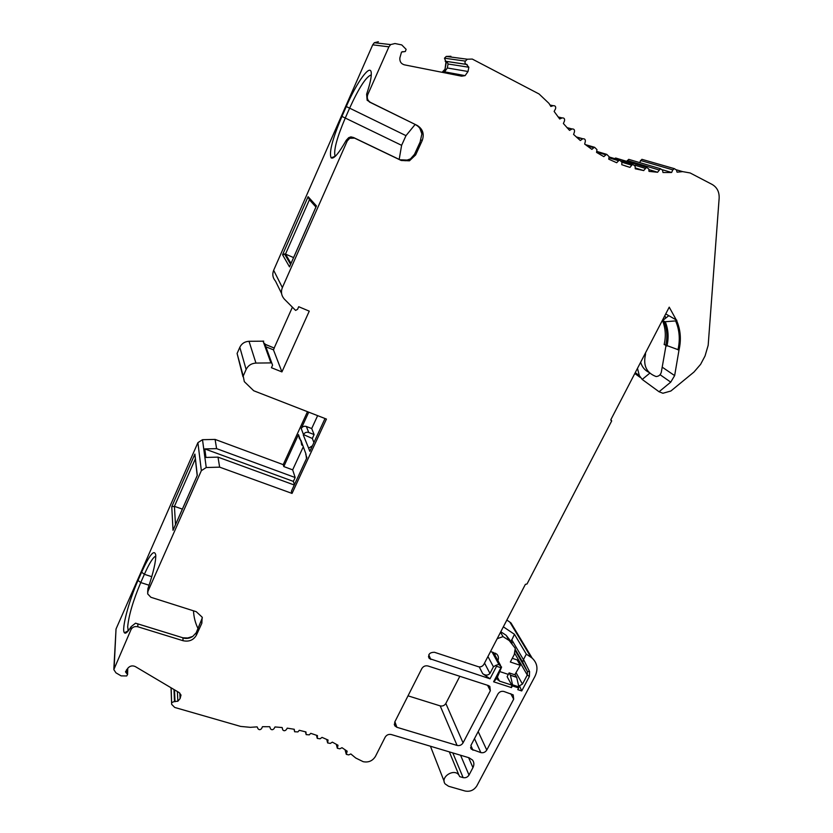 <?xml version="1.0" encoding="UTF-8"?>
<svg xmlns="http://www.w3.org/2000/svg" width="833" height="833" viewBox="0 0 833 833"><rect width="100%" height="100%" fill="white"/><g stroke="black" fill="none" stroke-linecap="round" stroke-linejoin="round"><path stroke-width="1.25" d="M664.849 315.603L665.765 318.071M665.984 345.674L661.34 372.049C660.611 374.86 658.861 376.36 656.092 376.537L656.092 376.537C646.533 372.913 642.993 365.583 645.492 354.546L645.523 352.838M640.66 362.22C642.004 366.968 644.815 370.373 649.084 372.445M497.686 637.745L498.04 638.38L503.028 636.62L509.202 640.535L515.252 648.313L514.263 654.519L510.337 662.016L520.261 665.328L514.784 674.751M497.072 638.911L498.04 638.38M512.16 643.024L506.152 635.287L500.789 631.758M512.285 658.299L517.137 659.923L520.261 665.328M508.338 674.397L499.81 671.585M497.905 660.579C498.873 658.018 498.467 655.842 496.676 654.051L490.554 651.479M495.448 653.197L494.958 655.186M264.613 343.331L272.568 365.177L271.433 367.728L281.929 371.903L309.251 311.146L298.714 306.721L297.548 309.335L295.611 310.417L284.345 299.12C281.377 295.684 280.721 291.831 282.366 287.583L347.257 140.944L349.693 138.278L354.619 138.132L401.225 160.477L409.44 160.811L415.646 154.928L422.216 140.538C424.486 133.998 422.8 128.959 417.166 125.408L370.477 102.397C367.551 100.564 366.655 97.971 367.769 94.598L388.907 46.835L390.646 44.586L394.977 43.535L401.745 44.909L406.129 49.345L405.348 51.49L401.537 52.031L399.861 57.894C399.58 61.507 401.069 63.808 404.317 64.818L461.638 76.178L465.106 75.636L468.031 71.503L468.833 67.244L466.428 64.37L445.697 61.278L446.967 61.611L448.071 63.995L447.342 67.983L444.614 71.846L442.719 72.429M271.652 362.896L255.95 363.073C251.389 363.375 248.109 365.51 246.12 369.488L243.215 376.058L244.308 381.639L253.711 390.75L326.442 419.072L292.039 493.417L219.641 467.157L217.996 457.13L294.268 485.014M127.761 668.326L127.595 674.47L126.72 675.948L121.129 675.875L115.954 672.845L113.819 669.597L131.02 629.581C132.478 627.051 134.738 626.124 137.82 626.77L183.062 640.712C189.049 641.972 193.495 640.119 196.401 635.163L201.836 623.251L202.159 617.159L196.244 611.693L150.898 597.282L147.649 593.877L147.941 591.347L201.347 470.666L206.24 467.521L219.641 467.157M127.595 674.47L125.481 671.846L128.147 667.868C130.26 665.765 132.676 665.348 135.394 666.629L179.105 692.556L181.011 695.066L180.095 698.575L179.813 693.077M173.972 689.516L174.482 701.438L177.846 701.261L180.095 698.575M174.482 701.438L171.733 702.594M171.161 687.85L171.66 704.364L174.743 707.456L240.622 726.418L250.337 727.334L257.116 726.865L258.032 728.781C259.209 730.041 260.396 729.958 261.614 728.521L262.489 726.688L269.736 726.72L270.465 728.771C271.558 730.072 272.745 730.041 274.015 728.656L275.025 726.97M287.302 728.209L286.156 729.802C284.876 731.03 283.73 731.03 282.72 729.812L282.148 727.532L274.984 726.949M328.087 740.037L322.038 737.382L320.08 738.798L317.238 738.382L317.456 735.601L310.782 733.342L309.262 734.852L306.138 734.623L305.961 731.947L299.286 730.302L297.902 731.905L294.643 731.77L294.257 729.281L287.218 728.146M328.046 740.048L327.619 742.932L330.295 743.411L332.357 742.141L338 745.254L337.323 748.263L339.833 748.805L341.988 747.69L347.184 751.21L346.289 754.334L348.631 754.917L350.849 753.959L355.722 758.009L363.219 761.695C368.498 762.695 372.57 760.935 375.423 756.437L385.169 737.163C386.616 734.893 388.647 734.019 391.291 734.539L469.021 757.759L472.488 760.019C474.164 762.257 474.321 764.788 472.946 767.599L469.01 775.054C467.584 777.241 465.626 778.095 463.117 777.626L459.733 776.637L458.889 775.023C454.037 767.984 439.814 777.231 445.166 783.957L448.571 786.258L465.095 791.017C470.072 791.944 473.987 790.225 476.83 785.894L534.963 676.375C538.337 669.201 537.41 663.13 532.204 658.174L530.985 657.268L509.827 622.084L506.849 620.075M666.921 346.059C668.92 337.49 668.358 329.389 665.255 321.725L662.516 320.643C665.567 328.16 666.108 336.136 664.151 344.55L679.01 350.027C681.394 339.552 680.582 329.701 676.573 320.476L669.232 307.158L610.912 419.551L611.682 420.936L527.018 583.985L525.384 584.36L483.858 664.38C482.526 666.462 480.693 667.243 478.381 666.723L434.451 652.281C429.536 652.343 427.818 654.415 429.297 658.528L490.023 678.791L496.551 666.275L500.956 667.733L493.605 681.79L511.452 687.6L512.347 685.892L518.657 687.954L517.762 689.651L521.718 690.942L529.382 676.458L529.59 671.596L523.52 659.476L526.321 654.155L530.985 657.268M679.01 350.027L674.647 375.6L662.162 367.124M639.505 162.539L641.889 159.322L674.366 168.651L676.396 169.953L677.062 172.171L682.685 171.629L690.151 172.962L712.184 184.468C717.067 187.331 719.389 191.913 719.15 198.202L708.175 345.299L705.03 356.003L700.615 364.333L693.972 372.039L670.877 391.01L662.901 393.259L659.049 391.749L670.732 382.139L674.647 375.6M674.366 168.651L672.835 169.859M640.452 160.457L672.825 169.859L671.617 172.493L662.995 172.514L662.516 170.151L660.423 168.724L657.601 172.233M614.598 158.614L615.649 158.02L646.585 167.318L648.751 168.984L649.022 171.39L657.633 172.264M646.585 167.318L643.711 170.484M621.657 161.029L632.955 164.455L635.173 166.329L635.235 168.787L643.784 170.578M632.955 164.455L631.737 165.226L621.918 162.227L621.772 164.705L629.998 167.381L631.737 165.226M621.918 162.216L619.648 160.144L618.596 160.748L608.923 157.801M596.688 151.367L606.788 154.386L609.09 156.677L608.736 159.165L616.68 162.737L618.596 160.748M606.788 154.386L605.914 154.844L596.595 152.043M585.349 144.609L594.595 147.295L596.959 149.617L596.543 152.397L603.831 156.646L605.914 154.844M594.595 147.295L593.773 147.743L586.776 145.692M576.217 136.904L582.954 138.788C584.662 138.642 585.453 139.486 585.339 141.329L584.683 144.088L591.878 149.357L593.773 147.743M582.954 138.788L576.957 137.591M573.562 134.415L580.309 140.517L582.329 139.09M573.614 134.405L574.458 131.812C574.77 129.781 573.979 128.834 572.084 128.98L567.315 128.001M558.131 116.953L562.098 117.922C564.16 117.776 564.941 118.796 564.462 120.983L563.389 123.523L569.543 130.375L571.677 129.157M562.098 117.922L558.214 117.068M445.915 62.444L444.947 69.733L446.269 62.496L444.468 58.195L446.259 56.425L467.334 59.216L472.29 59.07L539.076 93.983L548.957 103.365L550.863 106.468L553.154 105.697C555.226 105.541 556.028 106.572 555.549 108.79L554.143 111.445L559.693 118.994L561.963 117.974M467.334 59.216L465.408 61.101C464.606 62.631 464.939 63.725 466.428 64.37M497.895 694.056L470.999 745.264L471.259 749.127L480.86 752.615C483.359 753.105 485.337 752.251 486.774 750.044L513.69 699.147L513.18 694.857L503.892 691.473C501.362 690.932 499.363 691.796 497.895 694.056M490.335 690.724L489.835 686.423L488.367 685.549L427.985 665.984C425.34 665.411 423.279 666.285 421.8 668.618L394.696 722.149L394.852 725.876L396.872 727.282L457.088 745.441C459.629 745.941 461.617 745.087 463.054 742.859L490.335 690.724L487.555 685.278M611.682 420.936L610.808 420.176M294.424 484.681L293.372 481.391L295.163 477.538L292.664 469.854L303.295 446.78M313.916 442.531L312.313 438.47L314.114 434.555L311.698 428.537L317.633 415.646M314.114 434.555L308.72 432.483L306.367 426.486L311.698 428.537M306.471 458.619L305.95 454.027L300.9 440.251L301.671 444.937L302.848 445.582M305.742 454.485L306.908 457.681L291.383 491.262L292.039 493.417M307.481 411.689L283.21 464.647L283.793 466.563L292.664 469.854M283.21 464.647L215.091 439.418L202.502 439.699L197.91 442.646L116.026 628.998L113.861 668.649M295.163 477.538L216.601 448.633L215.091 439.418M459.826 676.302L445.832 703.458C444.478 705.572 442.594 706.384 440.188 705.884L408.024 695.836M484.535 663.078L489.96 673.428L493.428 666.775L496.104 665.244L498.863 664.442L501.601 667.066L496.916 678.354L493.605 681.79M489.96 673.428C487.909 675.584 485.493 675.667 482.713 673.668L490.023 678.791M496.551 666.275L496.104 665.244M500.956 667.733L501.601 667.066M518.657 687.954L518.865 686.861L512.545 684.809L512.347 685.892M515.419 649.688L522.749 662.235L523.52 659.476M526.321 654.155L514.461 634.298L511.202 641.254M522.749 662.235L527.414 671.533L527.279 675.011L514.763 653.426M516.21 673.002L522.468 684.091L527.279 675.011L529.382 676.458M522.468 684.091L519.49 685.746L521.718 690.942M510.421 675.282L516.689 677.344L515.367 674.949L509.13 672.887L510.421 675.282L512.545 684.809M497.176 676.74L499.498 681.102L511.743 685.101L507.13 676.688L509.13 672.887M519.49 685.746L518.751 686.361M516.689 677.344L518.865 686.861M511.743 685.101L511.452 687.6M499.498 681.102L496.916 678.354M514.461 634.298L503.34 626.822M515.523 631.549L510.983 622.959L509.827 622.084M337.292 747.014L336.626 744.452M327.536 741.828L326.952 739.517M126.449 669.909L126.366 673.116M173.41 529.455L197.109 475.841M182.365 509.109L174.42 506.36L171.765 506.683L173.025 530.319M147.941 591.347L147.93 588.639C153.366 572.719 155.969 561.494 155.75 554.976C154.313 548.978 149.607 554.705 141.62 572.167L137.997 580.414C128.844 600.874 121.233 629.686 124.409 632.757C125.596 634.069 127.824 632.049 131.093 626.708L135.519 623.188L182.698 637.734M183.645 638.151L187.748 637.984L192.756 636.422L196.213 632.757L202.357 617.784M193.485 610.818C193.829 617.284 195.359 623.23 198.087 628.665M151.762 576.696L144.38 574.301L140.746 582.559C133.082 600.749 128.719 615.545 127.668 626.926L128.324 630.768M147.93 588.639L147.649 592.284M141.62 572.167L144.38 574.301C149.326 563.254 153.126 557.183 155.792 556.09M293.372 481.391L204.783 448.914L205.949 457.442L217.996 457.13M216.601 448.633L204.783 448.914M283.793 466.563L298.464 434.576L299.422 438.772M312.427 445.759L308.637 448.206L309.834 451.361L325.016 418.52M402.62 51.615L403.89 51.792M445.186 61.184L446.269 62.496M444.947 69.733L442.417 72.367M444.583 69.67L442.073 72.304M378.38 41.744L374.329 42.722L372.715 44.826L273.651 270.288C272.11 274.286 272.735 277.91 275.525 281.148L281.585 293.487M649.823 373.153L642.191 379.431L659.049 391.749M676.573 320.476L675.615 320.913C679.509 329.951 680.29 339.593 677.958 349.829M665.255 321.725L675.615 320.913M676.844 320.268L668.805 315.676L662.516 320.643M668.805 315.676L665.723 313.916M367.769 94.598L366.624 94.191C370.008 84.133 371.549 77.063 371.268 72.96C370.685 62.892 356.888 81.967 346.278 106.541L349.621 108.155L345.268 118.047L401.61 145.327L405.994 135.654L349.621 108.155C359.033 87.58 366.249 76.49 371.299 74.876M415.105 124.513L405.994 135.654M401.61 145.327L399.184 159.395M405.088 160.779L410.482 158.895L414.49 154.334L420.113 142.068L421.883 133.863L419.863 128.334M349.693 138.278L348.683 137.674L350.901 136.872L353.588 137.539L399.986 159.78L408.17 160.113L410.482 158.895M348.683 137.674L346.226 140.308L347.257 140.944M366.624 94.191L367.124 100.231L370.477 102.397M346.278 106.541L341.936 116.422C332.482 138.788 328.868 152.595 331.118 157.843C333.637 159.447 338.677 153.595 346.226 140.308M335.366 156.208L334.866 155.375C333.835 149.169 337.303 136.727 345.268 118.047L341.936 116.422M290.998 263.426L285.5 254.086L282.554 254.773L289.509 266.872L289.853 266.091M293.57 257.595L285.5 254.086L309.418 199.764L308.095 196.682L282.554 254.773M316.155 206.594L316.446 205.938L308.095 196.682M265.779 346.747L273.463 349.85L274.265 348.059L264.873 344.258M274.265 348.059L264.821 344.133M273.463 349.85L281.929 371.903M292.268 307.481L274.213 347.934M263.749 341.186L249.015 341.291C244.735 341.561 241.664 343.56 239.81 347.299L237.093 353.484L242.976 376.714M308.741 412.179L301.223 428.568C302.4 426.558 304.107 425.871 306.367 426.486M301.223 428.568L303.504 434.587C304.691 432.556 306.429 431.858 308.72 432.483M303.504 434.587L312.313 438.47M303.295 435.024L308.637 448.206M195.037 456.203L194.891 454.079L171.765 506.683M126.97 669.284L126.845 673.397M446.259 56.425L450.913 56.29M615.649 158.02L617.191 158.478M626.801 161.373L628.717 159.353L630.227 159.801M641.889 159.322L643.347 159.738M465.408 61.111L444.468 58.195M553.154 105.697L549.947 105M629.998 167.381L625.01 165.829M635.215 167.943L643.701 170.567M645.179 168.328L634.808 165.184M648.813 169.588L657.591 172.254M658.893 169.922L627.291 160.488M662.381 169.745L671.617 172.483M642.191 379.431L639.327 375.6L637.484 368.342M644.857 354.119L645.492 354.546M500.518 632.268L503.028 636.62M480.86 752.615L474.487 738.632M470.874 745.525L472.977 750.241M486.774 750.044L478.184 731.582M513.69 699.147L510.754 693.702M396.872 727.282L394.904 721.722M457.088 745.441L440.188 705.884M463.054 742.859L445.832 703.458M492.47 652.124L499.269 664.578M492.074 651.989L498.863 664.442M487.94 656.519L493.428 666.775M479.235 666.91L482.713 673.668M430.807 659.476L428.766 654.884M511.67 639.64L523.384 659.569M515.377 650.875L527.414 671.533L529.59 671.596M516.637 677.198L510.369 675.136M468.615 757.645L472.946 767.599M460.566 755.239L469.01 775.054M452.808 752.917L463.117 777.626M346.289 752.99L345.476 750.012M317.113 737.497L316.582 735.289M306.003 734.04L305.503 731.822M294.518 731.353L294.08 729.25M177.387 691.536L177.846 701.261M175.492 524.655L174.42 506.36L195.338 458.858M183.062 640.712L182.896 637.953C186.394 638.921 189.685 638.411 192.756 636.422M149.097 585.235L140.746 582.559L137.997 580.414M137.82 626.77L137.851 624.042M131.093 626.708L131.02 629.581M196.401 635.163L196.213 632.757M201.836 623.251L201.628 620.887M206.24 467.521L202.502 439.699M197.91 442.646L201.347 470.666M300.703 440.688L298.464 434.576M468.031 71.503L447.342 67.983M468.833 67.244L448.071 63.995M446.467 61.434L467.136 64.516M372.715 44.826L388.907 46.835M670.732 382.139L660.069 374.715M664.047 321.538C667.098 329.077 667.639 337.073 665.671 345.508M354.619 138.132L353.588 137.539M401.225 160.477L399.986 159.78M415.646 154.928L414.49 154.334M369.363 101.97L417.166 125.408M415.844 124.877C419.353 126.762 421.363 129.75 421.883 133.863M421.029 140.006L422.216 140.538M315.926 207.042L309.418 199.764M289.509 266.872L316.446 205.938M273.651 270.288L282.366 287.583M263.03 341.041L270.881 362.751M249.015 341.291L255.95 363.073M239.81 347.299L246.12 369.488M237.093 353.484L243.215 376.058M197.296 475.414L194.891 454.079M116.026 628.998L114.152 667.691M175.013 701.761L174.503 689.828M682.685 171.629L676.354 169.797M640.046 377.318L634.808 373.496M639.327 375.6L635.256 372.632M509.202 640.535L506.152 635.287M470.572 747.576L471.259 749.127M394.259 724.169L394.852 725.876M493.459 652.458L500.571 665.442M428.474 656.654L429.297 658.528M497.967 680.051L496.885 678M510.983 622.959L532.204 658.174M430.442 746.233L444.166 781.396M449.331 751.876L458.889 775.023M345.029 749.7L346.122 753.719M336.272 744.254L337.167 747.649M326.734 739.412L327.463 742.307M316.488 735.247L317.081 737.757M171.025 687.766L171.608 703.156M173.129 529.996L197.202 475.56L195.037 456.172M137.164 623.667L182.864 637.786L187.748 637.984M127.918 629.935L128.771 630.196M128.303 630.789L124.409 632.757M444.614 71.846L465.106 75.636M374.329 42.722L390.646 44.586M409.211 159.603L408.17 160.113L409.44 160.811M335.324 156.24L331.118 157.843M335.761 155.802L334.866 155.375M284.48 253.878L290.592 264.332M289.592 266.591L316.321 206.147M566.971 127.626L572.084 128.98M609.058 156.937L619.648 160.144M628.717 159.353L660.423 168.724M635.069 372.986L639.525 376.235"/></g></svg>
